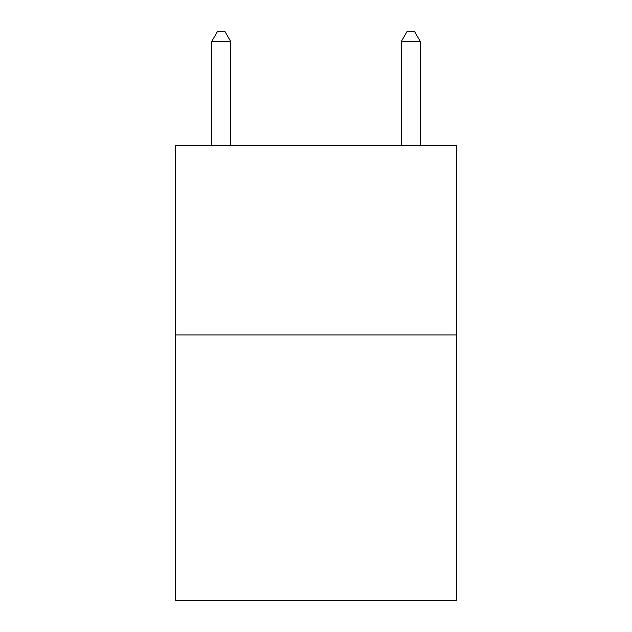 <?xml version="1.0" encoding="UTF-8"?>
<svg xmlns="http://www.w3.org/2000/svg" width="632" height="632" viewBox="0 0 632 632"><rect width="100%" height="100%" fill="white"/><g stroke="black" fill="none" stroke-linecap="round" stroke-linejoin="round"><path stroke-width="0.95" d="M456.304 334.96L456.304 600.4L175.696 600.4L175.696 145.36L456.304 145.36L456.304 334.96L175.696 334.96M230.68 145.36L230.68 41.459L211.72 41.459L211.72 145.36M211.72 41.459L217.408 31.6L224.992 31.6L230.68 41.459M420.28 145.36L420.28 41.459L401.32 41.459L401.32 145.36M401.32 41.459L407.008 31.6L414.592 31.6L420.28 41.459"/></g></svg>

